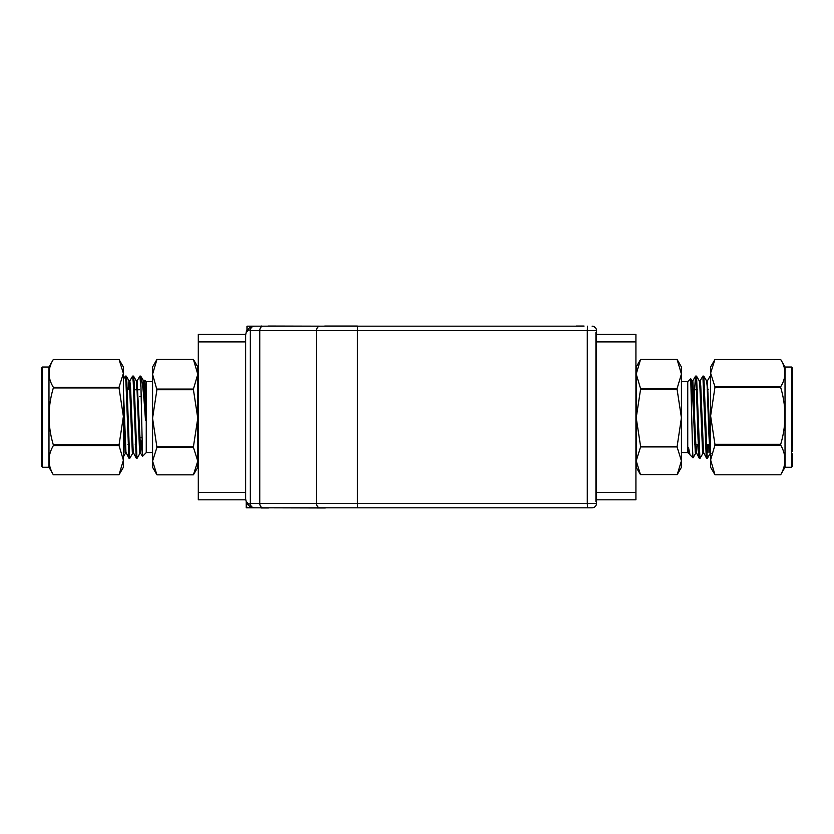 <?xml version="1.0" encoding="UTF-8"?>
<svg xmlns="http://www.w3.org/2000/svg" width="834" height="834" viewBox="0 0 834 834"><rect width="100%" height="100%" fill="white"/><g stroke="black" fill="none" stroke-linecap="round" stroke-linejoin="round"><path stroke-width="1.25" d="M596.498 501.734L596.498 503.444A4.378 4.378 0 0 1 592.119 507.823L254.401 507.823L249.877 506.572L246.708 503.236A4.378 4.378 0 0 0 246.812 503.434L246.708 503.236A4.378 4.378 0 0 1 246.332 502.162L247.458 502.548C248.251 504.195 249.21 504.487 250.336 503.444A4.378 4.066 90 0 0 254.401 507.823M247.104 330.108L247.104 326.177L254.401 326.177L249.846 327.439L246.812 330.566A4.378 4.378 0 0 0 246.332 331.838L245.644 334.934L245.644 499.066L246.332 502.162M246.332 502.454A8.757 8.757 0 0 0 246.781 503.382M584.019 326.177L254.401 326.177A4.378 4.066 -90 0 0 250.336 330.556C249.21 329.513 248.251 329.805 247.458 331.452L246.332 331.838M596.498 332.516L596.498 330.556L587.282 330.556L587.282 503.444L596.498 503.444A4.378 4.378 0 0 1 592.119 507.823L246.228 507.823L246.228 502.214M595.924 332.516L596.56 332.516L596.56 501.734L595.924 501.734L595.924 332.516M587.511 326.177L587.282 330.556L357.452 330.556L357.452 503.444L250.336 503.444L250.336 330.556L259.76 330.556L259.76 503.444A4.378 3.346 90 0 0 263.106 507.823M252.765 326.323L247.104 326.177M246.666 503.173L246.666 507.677L252.765 507.677M246.781 330.618A8.757 8.757 0 0 0 246.332 331.546M246.666 507.823L246.52 502.881M246.958 326.323L246.958 330.327M596.498 330.556A4.378 4.378 0 0 0 592.119 326.177A4.378 4.378 0 0 1 596.498 330.556M596.56 492.362L635.925 492.362L635.925 499.827L596.56 499.827M245.686 499.827L198.294 499.827L198.294 492.362L245.644 492.362M596.56 341.888L635.925 341.888L635.925 334.424L596.56 334.424M245.665 334.424L198.294 334.424L198.294 341.888L245.644 341.888M635.925 492.362L635.925 341.888M198.294 341.888L198.294 492.362M268.475 507.823L325.27 507.969M268.475 507.969L261.49 507.969M261.813 326.031L261.105 326.031M268.068 326.031L324.718 326.177M357.265 326.031L324.718 326.031M584.019 326.031L576.325 326.031M142.843 387.32L143.542 380.836L144.178 386.111L145.46 420.065C143.782 393.658 142.207 379.043 140.717 376.197L140.362 379.22M139.956 453.362L137.214 458.106L136.88 456.98L134.149 382.066L133.565 376.155L133.065 379.22M132.669 453.362L129.927 458.106L129.593 456.98L126.851 382.066L126.278 376.155L125.767 379.22M123.547 444.48L123.39 448.327M123.39 414.279L125.027 452.382L125.371 453.362L125.767 450.652M128.123 389.77L128.957 380.836L129.593 386.111L132.325 452.382L132.596 453.415L133.513 453.415M133.565 376.155L136.317 380.898L136.88 386.111L139.622 452.382L139.893 453.415L140.8 453.415L141.811 440.592M143.604 380.898L140.717 376.103L142.51 456.354L146.252 452.622L146.252 381.628L144.824 380.2L145.46 393.627L144.772 380.221M123.39 389.53L125.944 452.382L128.957 458.158L129.416 455.03M129.03 389.77L129.802 380.888L130.5 386.111L133.231 452.382L136.244 458.158L136.713 455.03M136.328 389.77L136.713 383.598M140.717 386.132L139.893 376.103L137.089 380.888L140.8 453.415M143.438 393.898L144.386 380.888M145.46 420.065L145.46 393.627M123.39 379.366L125.308 376.103L125.944 382.066L128.895 458.106M129.802 380.888L132.596 376.103L133.231 382.066L136.192 458.106M53.303 444.803L119.074 444.803L123.39 416.437L119.033 387.925L53.345 387.925C47.653 406.929 47.632 425.893 53.303 444.803L53.303 445.679C47.632 455.416 47.653 465.122 53.345 474.796L48.977 467.238L42.43 467.238L42.43 367.023L48.977 367.023L48.977 467.238M119.074 444.803L119.074 445.679L53.303 445.679M53.345 474.807L119.033 474.796L53.345 474.807M53.345 387.925L53.345 387.278L119.033 387.278L123.39 373.361L119.074 359.517L53.303 359.517L48.977 367.023M53.303 359.517C47.632 368.795 47.653 378.052 53.345 387.278M119.074 445.679L123.39 460.201L123.39 467.269L119.033 474.807L123.39 460.201L123.39 366.981L119.074 359.517M119.033 387.278L119.033 387.925M42.43 467.238L41.7 466.508L41.7 367.752L42.43 367.023M81.586 444.814L77.489 444.949L81.669 444.585M81.701 444.814L85.318 444.803M156.917 389.071L193.436 389.071L193.436 389.739L156.917 389.739L152.57 374.268L156.938 359.423L193.415 359.412L197.783 366.981L197.783 374.268L193.415 359.423L156.938 359.412L152.57 366.981L152.57 461.098L156.938 474.838L193.415 474.838L197.783 467.269L197.783 461.098L193.415 447.358L156.938 447.358L152.57 461.098L152.57 467.269L156.938 474.838M156.917 389.739L152.57 418.241L156.938 447.358M193.436 389.071L197.783 374.268L197.783 461.098L193.415 474.838M156.938 446.826L193.415 446.826L197.783 418.241L193.436 389.739M193.415 446.826L193.415 447.358M245.498 343.441L245.644 489.318M694.566 413.956L694.566 389.77L697.464 389.77M636.217 390.072L636.217 413.956M694.368 396.63L694.566 390.76M694.597 389.77L695.525 376.144L696.202 381.868L698.027 438.111L698.944 456.896L699.226 458.158L699.684 455.03M700.07 380.888L702.874 376.103L706.231 456.896L707.493 444.48M710.61 450.412L707.368 380.888L710.161 376.103L710.61 378.959M707.368 380.888L706.982 383.598M706.461 458.106L703.5 452.299L700.769 385.944L700.133 380.836L699.226 380.836M697.318 444.48L696.494 453.415L695.577 453.415L695.295 452.299L691.928 380.836L692.846 380.836L691.72 396.63M699.163 458.106L696.202 452.299L692.846 380.836M689.937 454.759L688.915 452.299L688.54 447.691L689.979 454.738M710.61 450.881L710.234 453.362L709.88 452.299L708.973 435.682L707.149 385.944L706.586 380.898L703.781 376.103L703.333 379.22M703.781 453.415L702.874 453.415L702.582 452.299L699.851 385.944L699.288 380.898L696.494 376.103L696.046 379.22M696.046 450.652L695.577 453.415M688.54 447.691L688.54 453.415L689.197 453.415M708.41 444.48L708.056 452.382M710.234 453.362L707.493 458.106L707.149 456.896L703.844 376.155M702.937 453.362L700.195 458.106L699.851 456.896L696.546 376.155M695.65 453.362L693.002 457.876L692.543 449.422L690.74 378.74L692.001 380.898M681.43 381.628L687.748 381.628L687.748 452.622L688.54 453.415M780.697 444.272L780.697 445.158L714.926 445.158L710.61 459.93L714.967 474.786L780.655 474.796L785.023 467.238L785.023 367.023L780.697 359.517L714.926 359.517L710.61 366.981L710.61 373.111L714.926 386.695L780.697 386.695L780.697 387.56L714.926 387.56L710.61 415.916L714.926 444.272L780.697 444.272C786.347 425.319 786.347 406.419 780.697 387.56M714.926 359.517L710.61 373.111L710.61 467.269L714.967 474.796L780.655 474.796C786.347 464.882 786.368 455.01 780.697 445.158M780.697 386.695C786.347 377.614 786.347 368.555 780.697 359.517M714.926 387.56L714.926 386.695M714.926 445.158L714.926 444.272M792.3 445.898L792.3 367.752L791.57 367.023L791.57 467.238L785.023 467.238M792.3 453.852L792.3 466.508L791.57 467.238M792.175 451.517L792.3 440.237M677.229 474.546L681.43 460.879L677.062 446.909L640.585 446.909L636.217 460.879L640.439 474.598L677.166 474.661L681.43 467.269L681.43 417.782L677.062 389.197L640.585 389.197L636.217 417.782L636.217 366.981L640.564 359.444L636.217 374.039L640.585 388.654L677.062 388.654L681.43 374.039L681.43 366.981L677.083 359.444L640.564 359.444L677.083 359.444L681.43 374.039L681.43 417.782L677.062 446.909M677.166 474.661L640.512 474.702L636.217 467.269L636.217 417.782L640.585 446.378L677.062 446.378M677.062 388.654L677.062 389.197M640.585 446.909L640.585 446.378M640.585 389.197L640.585 388.654M263.106 326.177A4.378 3.346 -90 0 0 259.76 330.556L316.566 330.556L316.566 503.444A4.378 3.346 90 0 0 319.902 507.823M587.511 507.823L587.282 503.444L357.452 503.444L357.682 507.823M319.902 326.177A4.378 3.346 -90 0 0 316.566 330.556L357.452 330.556L357.682 326.177M77.479 445.085L73.819 444.803M81.68 445.2L83.619 445.085M77.489 444.949L75.352 444.783M83.598 444.939L84.588 444.783M595.445 327.72L593.808 326.511M126.278 376.155L129.02 380.898M123.39 456.782L125.371 453.362M125.308 453.415L126.215 453.415M128.957 380.836L129.864 380.836M136.244 380.836L137.162 380.836M143.542 380.836L144.449 380.836M140.738 453.362L142.468 456.354M128.957 458.158L129.864 458.158M136.244 458.158L137.162 458.158M125.308 376.103L126.215 376.103M132.596 376.103L133.513 376.103M139.893 376.103L140.717 376.103M123.39 444.48L124.475 444.48M127.977 444.48L128.884 444.48M135.264 444.48L136.182 444.48M126.278 389.77L127.195 389.77M129.781 389.77L130.698 389.77M133.576 389.77L137.078 389.77M137.985 389.77L139.434 389.77M139.674 437.621L141.749 437.621M139.434 396.63L140.967 396.63M152.57 381.628L146.252 381.628M152.57 452.622L146.252 452.622M198.294 459.305L197.783 456.949M198.294 374.946L197.783 377.302M695.525 376.144L692.773 380.888M711.079 453.415L710.161 453.415M707.43 380.836L706.523 380.836M703.781 376.103L702.874 376.103M696.494 376.103L695.577 376.103M707.43 458.158L706.523 458.158M700.133 458.158L699.226 458.158M708.264 389.77L707.347 389.77M704.761 389.77L703.854 389.77M706.45 444.48L705.543 444.48M699.163 444.48L694.743 444.48M693.971 396.63L693.064 396.63M690.093 454.968L693.002 457.876M687.748 381.628L690.677 378.699M681.43 452.622L687.748 452.622M635.925 458.752L636.217 456.949M635.925 375.508L636.217 377.302M785.023 367.023L791.57 367.023"/></g></svg>
